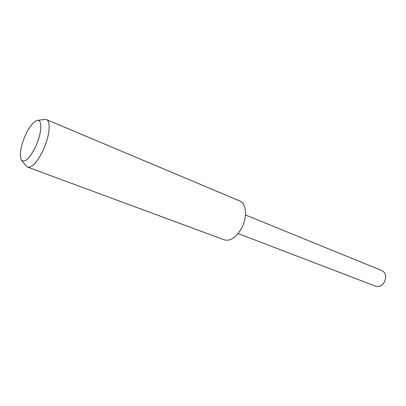 <?xml version="1.0" encoding="UTF-8"?>
<svg xmlns="http://www.w3.org/2000/svg" width="406" height="406" viewBox="0 0 406 406"><rect width="100%" height="100%" fill="white"/><g stroke="black" fill="none" stroke-linecap="round" stroke-linejoin="round"><path stroke-width="0.61" d="M37.448 120.409L44.66 119.425L46.462 119.582L239.768 200.97C246.376 203.335 247.548 217.007 241.758 227.933C236.348 237.393 230.562 241.377 224.391 239.88L27.669 167.145L26.243 166.029L21.655 160.375M46.462 119.582C51.126 121.013 49.598 136.578 43.143 150.296C37.256 162.217 32.099 167.83 27.669 167.145M25.436 135.122C29.506 126.52 33.414 121.627 37.154 120.45C42.528 118.943 41.869 133.396 35.637 146.637C29.674 158.467 24.949 162.968 21.467 160.147C19.173 155.194 20.498 146.85 25.436 135.122M245.478 214.972L382.102 270.66C385.873 272.959 386.634 276.76 384.375 282.063C382.021 285.809 379.204 287.225 375.915 286.311L238.134 233.562"/></g></svg>
